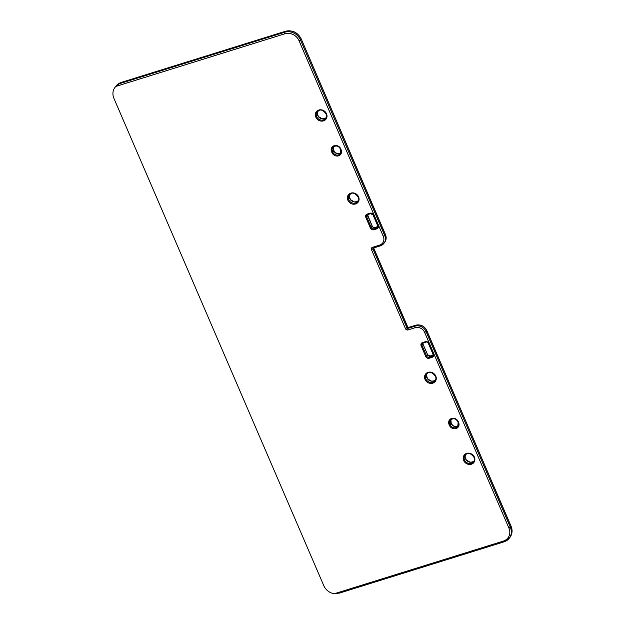 <?xml version="1.0" encoding="UTF-8"?>
<svg xmlns="http://www.w3.org/2000/svg" width="625" height="625" viewBox="0 0 625 625"><rect width="100%" height="100%" fill="white"/><g stroke="black" fill="none" stroke-linecap="round" stroke-linejoin="round"><path stroke-width="0.94" d="M115 87.367L116.031 86.016A12.43 11.07 37.4 0 1 121.133 82.5L115.805 86.438A12.43 11.07 -142.6 0 0 115 87.367A12.43 11.07 -142.6 0 0 113.914 98.336L323.812 585.703A12.43 11.07 37.4 0 0 334.281 593.75L339.883 592.922M318.82 110.016A6.094 5.422 -142.6 0 0 317.68 119.602A6.094 5.422 -142.6 0 0 326.977 116.711A6.094 5.422 -142.6 0 0 318.82 110.016M340.789 148.898A5.219 4.648 -142.6 0 0 334.18 145.68A5.219 4.648 -142.6 0 0 331.586 151.766L331.953 152.617A5.219 4.648 -142.6 0 0 338.555 155.836A5.219 4.648 -142.6 0 0 341.148 149.75L340.336 148.836A4.477 3.984 -142.6 0 0 336.797 145.977A4.477 3.984 -142.6 0 0 332.836 147.344A4.477 3.984 -142.6 0 0 332.453 151.289L332.812 152.141L333.781 150.883L333.359 149.898M350.898 193.109A6.094 5.422 -142.6 0 0 349.75 202.703A6.094 5.422 -142.6 0 0 359.047 199.805A6.094 5.422 -142.6 0 0 350.898 193.109M367.148 214.109A2.734 2.438 -142.6 0 0 365.789 217.289L370.422 228.062A2.734 2.438 -142.6 0 0 373.883 229.742L376.789 228.844A2.734 2.438 -142.6 0 0 378.148 225.656L373.508 214.891A2.734 2.438 -142.6 0 0 370.047 213.203L367.148 214.109L367.578 214.547L370.398 213.641M334.281 593.75L503.344 541.094A11.188 9.961 37.4 0 0 508.906 528.055L424.633 332.375A7.531 6.703 37.4 0 0 415.102 327.727L408.016 329.93A1.992 1.773 37.4 0 1 405.5 328.703L371.469 249.672A1.992 1.773 -142.6 0 1 372.453 247.359L379.539 245.148A7.531 6.703 -142.6 0 0 383.289 236.367L299.016 40.688A11.188 9.961 -142.6 0 0 284.859 33.789L115.805 86.438M471.375 464.242A6.094 5.422 37.4 0 1 463.227 457.555A6.094 5.422 37.4 0 1 472.516 454.656A6.094 5.422 37.4 0 1 471.375 464.242M458.617 422.492A5.219 4.648 37.4 0 1 456.016 428.578A5.219 4.648 37.4 0 1 449.414 425.359L449.047 424.516A5.219 4.648 37.4 0 1 451.648 418.43A5.219 4.648 37.4 0 1 458.25 421.648L458.617 422.492L458.133 422.523L457.773 426.375A4.477 3.984 37.4 0 1 453.82 427.742A4.477 3.984 37.4 0 1 450.273 424.883L451.242 423.625A4.477 3.984 -142.6 0 0 458.18 425.695L456.836 426.375L454.391 426.312L452.828 425.508L451.188 423.492M432.758 383.188A6.094 5.422 37.4 0 1 424.602 376.492A6.094 5.422 37.4 0 1 433.898 373.602A6.094 5.422 37.4 0 1 432.758 383.188M429.219 358.234A2.734 2.438 37.4 0 1 425.758 356.547L421.125 345.781A2.734 2.438 37.4 0 1 422.484 342.594L425.383 341.688A2.734 2.438 37.4 0 1 428.844 343.375L433.484 354.141A2.734 2.438 37.4 0 1 432.125 357.328L429.219 358.234L429.141 357.297L430.25 355.992M333.719 150.75L333.781 150.883A4.477 3.984 37.4 0 0 340.719 152.953M120.445 83.398L284.727 32.227A1.242 0.477 72.7 0 0 284.859 33.789M379.539 245.148A1.242 0.477 -107.3 0 0 380.258 245.891A1.242 0.477 -107.3 0 0 380.359 245.805A8.773 7.812 -142.6 0 0 383.969 243.32A8.773 7.812 -142.6 0 0 384.727 235.578L300.453 39.891L299.016 40.688M116.031 86.016L121.242 82.414L285.523 31.25A1.242 0.477 72.7 0 0 285.414 31.328A12.43 11.07 37.4 0 1 301.141 38.992L300.453 39.891A12.43 11.07 -142.6 0 0 284.727 32.227L285.414 31.328L121.133 82.5A1.242 0.477 72.7 0 1 121.242 82.414A1.242 0.477 72.7 0 1 121.375 82.422M356.453 201.773A5.344 4.758 37.4 0 1 350.734 200.086A5.344 4.758 37.4 0 1 349.734 194.445L349.297 196.297L350.445 199.617L354.203 201.875L356.516 201.727L358.102 200.844A5.344 4.758 37.4 0 1 356.453 201.773M383.289 236.367L385.414 234.68L301.188 38.844C297.68 32.359 292.461 29.828 285.523 31.25M324.383 118.68A5.344 4.758 37.4 0 1 318.664 116.984A5.344 4.758 37.4 0 1 317.656 111.344L317.219 113.195L318.375 116.516L322.125 118.781L324.445 118.633L326.031 117.742A5.344 4.758 37.4 0 1 324.383 118.68M319.312 110.406A5.344 4.758 -142.6 0 0 317.117 111.922A5.344 4.758 -142.6 0 0 317.406 117.906A5.344 4.758 -142.6 0 0 323.414 119.938A5.344 4.758 -142.6 0 0 325.609 118.422C329.477 115.875 322.109 108.047 319.25 110.461L317.117 111.922M373.617 247.953L373.594 247.984A0.742 0.664 37.4 0 1 373.586 247.961L407.633 327.016L405.5 328.703M408.016 329.93A1.242 0.477 72.7 0 1 407.883 328.375L414.969 326.172A8.773 7.812 37.4 0 1 426.07 331.578L426.758 330.68A8.773 7.812 -142.6 0 0 415.656 325.266L408.57 327.477L407.883 328.375A0.742 0.664 37.4 0 1 406.945 327.914L372.906 248.883L371.469 249.672M424.633 332.375L426.07 331.578L510.344 527.266A12.43 11.07 37.4 0 1 509.266 538.234A12.43 11.07 37.4 0 1 504.164 541.75A1.242 0.477 -107.3 0 1 504.055 541.836A1.242 0.477 -107.3 0 1 503.344 541.094M433.141 355.086L433.008 355.141A1.992 1.773 -142.6 0 0 433.148 355.086L430.172 355.992L427.531 354.68M426.914 373.664A5.344 4.758 -142.6 0 0 428.695 380.008A5.344 4.758 -142.6 0 0 435.289 380.07L433.555 380.992L431.383 381.094L427.633 378.836L426.477 375.516L426.922 373.656M426.375 374.242C427.516 372.648 429.43 372.234 432.102 372.992C435.977 375.812 436.898 378.398 434.867 380.742A5.344 4.758 37.4 0 1 432.672 382.25A5.344 4.758 37.4 0 1 426.664 380.219A5.344 4.758 37.4 0 1 426.375 374.242A5.344 4.758 37.4 0 1 428.57 372.727M433.086 354.211A1.992 1.773 37.4 0 1 432.039 356.398L429.141 357.297A1.992 1.773 37.4 0 1 426.625 356.07L427.617 354.727L422.898 343.914M425.758 356.547L426.625 356.07L421.984 345.305L422.953 344.047L427.586 354.812A1.992 1.773 -142.6 0 0 430.102 356.039L433.008 355.141L432.039 356.398L432.125 357.328M458.219 422.562A4.477 3.984 37.4 0 1 457.773 426.375M449.047 424.516L449.914 424.039A4.477 3.984 37.4 0 1 450.297 420.094C453.438 417.898 455.93 418.43 457.773 421.672L457.797 421.578M450.82 422.648L449.914 424.039L450.273 424.883L449.414 425.359M458.25 421.648L457.773 421.672L458.164 422.43M465 455.297C466.141 453.703 468.047 453.289 470.727 454.047C474.594 456.875 475.516 459.453 473.492 461.797A5.344 4.758 37.4 0 1 471.297 463.312A5.344 4.758 37.4 0 1 465.289 461.281A5.344 4.758 37.4 0 1 465 455.297A5.344 4.758 37.4 0 1 467.195 453.789M451.242 423.625L450.859 419.516A4.477 3.984 -142.6 0 0 450.875 422.781L451.242 423.625M465.539 454.719A5.344 4.758 -142.6 0 0 467.32 461.07A5.344 4.758 -142.6 0 0 473.906 461.125L472.18 462.047L470.008 462.156L466.25 459.891L465.102 456.578L465.547 454.719M373.273 248.016A1.242 0.477 -107.3 0 1 373.172 248.094A1.242 0.477 -107.3 0 1 372.453 247.359M373.102 248.102A0.742 0.664 -142.6 0 0 372.906 248.883L373.594 247.984M408.812 327.398A1.242 0.477 72.7 0 0 408.68 327.398L415.766 325.188A1.242 0.477 -107.3 0 0 415.656 325.266L414.969 326.172A1.242 0.477 72.7 0 0 415.102 327.727M385.32 234.461L385.414 234.68A8.773 7.812 37.4 0 1 384.656 242.422L380.258 245.891L372.969 248.227M367.508 214.547A1.992 1.773 -142.6 0 0 366.648 216.82L367.617 215.562A1.992 1.773 37.4 0 1 367.469 214.586M365.789 217.289L366.648 216.82L371.289 227.586A1.992 1.773 -142.6 0 0 373.805 228.812L374.766 227.555A1.992 1.773 37.4 0 1 372.25 226.328L367.562 215.43M373.883 229.742L373.805 228.812L376.703 227.906L377.805 226.602A1.992 1.773 37.4 0 1 377.672 226.648L374.914 227.508M376.789 228.844L376.703 227.906A1.992 1.773 -142.6 0 0 377.75 225.719M370.422 228.062L372.195 226.195M351.391 193.508A5.344 4.758 -142.6 0 0 349.195 195.023A5.344 4.758 -142.6 0 0 349.484 201A5.344 4.758 -142.6 0 0 355.492 203.031A5.344 4.758 -142.6 0 0 357.688 201.523C361.555 198.977 354.18 191.148 351.32 193.555L349.195 195.023M370.539 213.594L370.047 213.203M373.062 214.82L373.508 214.891M377.695 225.586L378.148 225.656M331.586 151.766L333.414 150.031A4.477 3.984 37.4 0 1 333.391 146.781M331.953 152.617L332.812 152.141A4.477 3.984 -142.6 0 0 336.352 155A4.477 3.984 -142.6 0 0 340.312 153.633A4.477 3.984 -142.6 0 0 340.758 149.812M341.148 149.75L340.703 149.688M407.539 326.797L407.633 327.016A0.742 0.664 -142.6 0 0 408.57 327.477A1.242 0.477 72.7 0 1 408.68 327.398L407.68 326.867L373.68 247.938M338.852 593.289L504.055 541.836L509.953 537.336A12.43 11.07 -142.6 0 0 511.039 526.367L426.805 330.531C424.336 325.961 420.656 324.18 415.766 325.188A1.242 0.477 -107.3 0 1 415.906 325.195M508.906 528.055L510.344 527.266L510.938 526.148M509.953 537.336C512.328 533.992 512.703 530.289 511.086 526.219L426.664 330.461M422.805 343.07A1.992 1.773 -142.6 0 0 422.953 344.047L422.828 343.062M422.484 342.594L422.914 343.039L425.734 342.133M421.125 345.781L421.984 345.305A1.992 1.773 37.4 0 1 422.844 343.039M433.031 354.078L433.484 354.141M428.398 343.312L428.844 343.375M425.883 342.086L425.383 341.688M333.391 146.773L333.438 149.945L335.359 152.758L338.344 153.773L340.719 152.945M301.188 38.844L385.461 234.531C386.609 237.414 386.344 240.047 384.656 242.422M366.82 215.062L370.477 213.641L373.031 214.914L377.664 225.68L377.523 227.344M377.82 226.57L374.828 227.508C374.133 227.938 373.281 227.516 372.281 226.234L367.492 214.578M340.312 153.633L340.305 148.93C338.469 145.68 335.977 145.156 332.836 147.344M422.164 343.555L425.812 342.133C426.516 341.695 427.359 342.117 428.367 343.398L433 354.172L432.859 355.836"/></g></svg>
